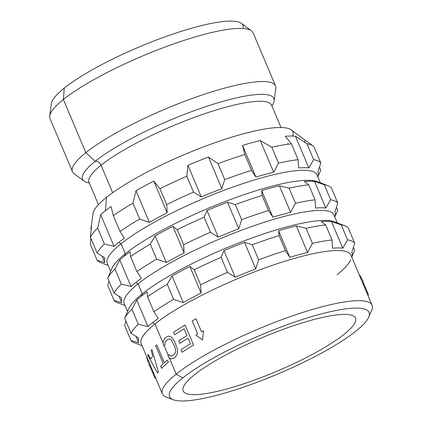 <?xml version="1.0" encoding="UTF-8"?>
<svg xmlns="http://www.w3.org/2000/svg" width="422" height="422" viewBox="0 0 422 422"><rect width="100%" height="100%" fill="white"/><g stroke="black" fill="none" stroke-linecap="round" stroke-linejoin="round"><path stroke-width="0.63" d="M251.417 30.759A110.216 21.617 157.1 0 0 168.114 45.898A110.216 21.617 157.1 0 0 63.39 99.492L85.851 152.658A110.216 21.617 -22.9 0 0 74.114 173.727A110.216 21.617 -22.9 0 1 72.463 171.712A110.216 21.617 -22.9 0 1 85.851 152.658A110.216 21.617 -22.9 0 1 196.357 96.986A110.216 21.617 -22.9 0 1 275.524 85.935L253.068 32.774A110.216 21.617 157.1 0 0 251.417 30.759L241.368 23.342A103.807 20.361 157.1 0 1 243.04 28.464A103.807 20.361 157.1 0 0 175.267 33.275A103.807 20.361 157.1 0 0 64.281 88.071A103.807 20.361 157.1 0 0 51.394 103.622M241.368 23.342A103.807 20.361 157.1 0 0 162.913 37.6A103.807 20.361 157.1 0 0 64.281 88.071L63.39 99.492A110.216 21.617 157.1 0 0 49.712 115.96A110.216 21.617 157.1 0 0 50.012 118.571M253.068 32.774A110.216 21.617 157.1 0 0 173.901 43.825A110.216 21.617 157.1 0 0 63.39 99.492L64.281 88.071A103.807 20.361 157.1 0 0 51.4 103.585L49.712 115.96M271.631 105.252A99.112 19.438 157.1 0 0 271.626 105.247A99.112 19.438 157.1 0 0 200.434 115.18A99.112 19.438 157.1 0 0 101.058 165.239A5.555 4.468 51.4 0 0 95.214 161.299L85.851 152.658L95.214 161.299A103.807 20.361 -22.9 0 1 204.67 107.019A103.807 20.361 -22.9 0 1 274.131 100.9L275.819 88.525A110.216 21.617 -22.9 0 0 202.069 95.019A110.216 21.617 -22.9 0 0 85.851 152.658L63.39 99.492A110.216 21.617 157.1 0 0 50.007 118.55L72.463 171.712M275.524 85.935A110.216 21.617 -22.9 0 1 275.814 88.562M274.131 100.9A103.807 20.361 -22.9 0 1 271.889 105.864A103.807 20.361 -22.9 0 0 213.131 104.26A103.807 20.361 -22.9 0 0 95.214 161.299A103.807 20.361 -22.9 0 0 89.285 183A103.807 20.361 -22.9 0 1 84.163 181.143A103.807 20.361 -22.9 0 1 95.214 161.299A5.555 4.468 51.4 0 1 101.058 165.239A99.112 19.438 157.1 0 0 89.021 182.378A99.112 19.438 157.1 0 0 89.026 182.388L88.757 181.972M271.52 104.767L271.626 105.247A99.112 19.438 157.1 0 0 200.434 115.18A99.112 19.438 157.1 0 0 101.058 165.239L112.663 192.717L101.058 165.239A99.112 19.438 157.1 0 0 89.021 182.378L98.431 204.659M194.51 374.757A93.563 18.352 -22.9 0 1 312.697 319.855A93.563 18.352 -22.9 0 1 344.157 334.298A93.563 18.352 -22.9 0 1 225.97 389.195A93.563 18.352 -22.9 0 1 194.51 374.757M173.263 399.718L166.215 397.023A113.829 22.324 -22.9 0 1 176.185 374.124L182.742 377.938A108.275 21.237 -22.9 0 1 319.517 314.406A108.275 21.237 -22.9 0 1 355.925 331.117A108.275 21.237 -22.9 0 1 219.15 394.649A108.275 21.237 -22.9 0 1 182.742 377.938A108.275 21.237 -22.9 0 1 301.002 319.955A108.275 21.237 -22.9 0 1 368.712 317.159A108.275 21.237 -22.9 0 1 355.925 331.117A108.275 21.237 -22.9 0 1 257.293 382.19A108.275 21.237 -22.9 0 1 173.263 399.718A108.275 21.237 -22.9 0 1 182.742 377.938L176.185 374.124A113.829 22.324 -22.9 0 1 300.511 313.166A113.829 22.324 -22.9 0 1 371.692 310.228L368.712 317.159M166.252 397.039A113.829 22.324 -22.9 0 1 162.359 393.805A113.829 22.324 -22.9 0 1 176.185 374.124L169.322 357.872L176.185 374.124A113.829 22.324 -22.9 0 1 290.31 316.632A113.829 22.324 -22.9 0 1 372.072 305.217A113.829 22.324 -22.9 0 1 371.682 310.249M168.294 355.44L164.147 345.623L168.294 355.44M141.18 343.672A113.829 22.324 157.1 0 1 154.995 323.964L152.701 322.63L154.995 323.964A113.829 22.324 157.1 0 1 269.183 266.456A113.829 22.324 157.1 0 1 350.893 255.083A113.829 22.324 157.1 0 0 269.125 266.477A113.829 22.324 157.1 0 0 154.995 323.964L163.119 343.192L154.995 323.964A113.829 22.324 157.1 0 0 141.175 343.645L148.296 360.509M197.696 333.971A115.491 22.651 157.1 0 0 195.861 335.01L202.544 339.937L203.488 330.769A115.491 22.651 157.1 0 0 201.51 331.85L196.003 318.81A115.491 22.651 157.1 0 0 192.189 320.926L197.696 333.971M155.064 378.376A115.491 22.651 -22.9 0 1 155.37 377.205L149.863 364.16A115.491 22.651 -22.9 0 1 150.084 363.558L146.719 357.735L149.472 365.9A115.491 22.651 -22.9 0 1 149.552 365.336L155.064 378.376M174.661 334.783A115.491 22.651 -22.9 0 1 184.119 328.822L187.004 335.654A115.491 22.651 157.1 0 0 178.722 340.844L179.804 343.402A115.491 22.651 -22.9 0 1 188.085 338.217L190.427 343.761A115.491 22.651 157.1 0 0 180.975 349.722L182.056 352.286A115.491 22.651 -22.9 0 1 193.582 345.085L185.11 325.019A115.491 22.651 157.1 0 0 173.579 332.225L174.661 334.783M163.768 345.913A115.491 22.651 -22.9 0 1 165.113 344.874L164.802 343.418L165.909 340.897A115.491 22.651 -22.9 0 1 168.13 339.272L169.338 338.966L170.483 339.267L171.559 340.179L175.251 348.103L175.716 351.647L174.439 354.211A115.491 22.651 157.1 0 0 172.218 355.836L171.089 356.121L170.029 355.793L169.259 354.691A115.491 22.651 157.1 0 0 167.919 355.735L169.037 357.692L170.657 358.705L171.939 358.858L173.3 358.399A115.491 22.651 -22.9 0 1 175.526 356.775L177.33 353.836L177.52 349.3L174.191 340.575L171.738 337.299L169.934 336.339L168.515 336.223L167.049 336.714A115.491 22.651 157.1 0 0 164.823 338.333L163.261 341.203L163.087 343.608L163.768 345.913M161.563 368.38A115.491 22.651 -22.9 0 1 168.373 362.224L167.471 360.093A115.491 22.651 157.1 0 0 164.337 362.756L156.768 344.827A115.491 22.651 157.1 0 0 155.692 345.797L163.261 363.727A115.491 22.651 157.1 0 0 160.661 366.243L161.563 368.38M157.564 373.09A115.491 22.651 -22.9 0 1 158.408 371.956L151.936 349.537A115.491 22.651 157.1 0 0 151.134 350.434L152.801 356.147A115.491 22.651 157.1 0 0 150.696 358.985L148.191 354.406A115.491 22.651 157.1 0 0 147.737 355.208L157.564 373.09M360.989 278.984L359.744 275.081L362.925 280.957A115.491 22.651 -22.9 0 1 362.841 281.527L368.353 294.567A115.491 22.651 -22.9 0 1 368.053 295.711M347.564 239.891A122.158 23.959 -22.9 0 1 354.712 243.172L351.821 252.309A115.77 22.709 -22.9 0 1 351.79 257.035L354.659 250.346L353.399 247.371L354.659 250.346L351.79 257.035A115.77 22.709 -22.9 0 0 351.932 252.551A115.77 22.709 -22.9 0 0 351.821 252.309L354.712 243.172L348.356 228.128A122.158 23.959 157.1 0 0 341.208 224.847L331.513 221.555A115.77 22.709 157.1 0 0 321.274 221.603L325.673 224.91L332.024 239.96L332.504 248.183A115.77 22.709 -22.9 0 1 342.743 248.141L347.564 239.891L341.208 224.847L331.513 221.555L342.743 248.141L347.564 239.891A122.158 23.959 -22.9 0 1 354.712 243.172L348.356 228.128A122.158 23.959 157.1 0 0 344.885 225.796A122.158 23.959 157.1 0 0 341.208 224.847L347.564 239.891M134.502 342.833A122.158 23.959 -22.9 0 1 130.989 340.491L124.638 325.441L125.946 321.248L124.638 325.441L130.989 340.491L138.754 342.891A115.77 22.709 -22.9 0 1 138.643 342.648A115.77 22.709 -22.9 0 1 138.785 338.164L131.042 333.317L124.685 318.267A122.158 23.959 157.1 0 1 131.922 309.189L138.279 324.238L147.98 326.628A115.77 22.709 -22.9 0 1 152.701 322.63A115.77 22.709 -22.9 0 0 147.98 326.628L136.754 300.047A115.77 22.709 157.1 0 1 141.47 296.049L142.288 293.87L141.47 296.049A115.77 22.709 157.1 0 1 147.046 291.818L147.547 296.698L153.903 311.747A122.158 23.959 -22.9 0 1 173.59 299.303L167.233 284.254A122.158 23.959 157.1 0 0 147.547 296.698A122.158 23.959 157.1 0 1 167.233 284.254L172.055 276.009L167.233 284.254L173.59 299.303L183.285 302.59L172.055 276.009L183.285 302.59A115.77 22.709 -22.9 0 1 201.078 293.063L189.853 266.477A115.77 22.709 157.1 0 0 172.055 276.009A115.77 22.709 157.1 0 1 189.853 266.477L194.247 269.79L189.853 266.477L201.078 293.063L200.603 284.839L194.247 269.79A122.158 23.959 157.1 0 1 221.102 257.32L227.458 272.364A122.158 23.959 -22.9 0 0 200.603 284.839L194.247 269.79A122.158 23.959 157.1 0 1 221.102 257.32L223.971 250.631L221.102 257.32L227.458 272.364L235.202 277.212L223.971 250.631L235.202 277.212A115.77 22.709 -22.9 0 1 255.727 268.941L244.502 242.355A115.77 22.709 157.1 0 0 223.971 250.631A115.77 22.709 157.1 0 1 244.502 242.355L252.261 244.76L244.502 242.355L255.727 268.941L258.617 259.804L252.261 244.76A122.158 23.959 157.1 0 1 279.09 235.597L285.446 250.642A122.158 23.959 -22.9 0 0 258.617 259.804L252.261 244.76A122.158 23.959 157.1 0 1 279.09 235.597L278.589 230.718L279.095 235.597L285.446 250.642L289.819 257.299L278.589 230.718L289.819 257.299A115.77 22.709 -22.9 0 1 307.58 252.498L296.349 225.912A115.77 22.709 157.1 0 0 278.589 230.718A115.77 22.709 157.1 0 1 296.349 225.912L306.05 228.307L296.349 225.912L307.58 252.498L312.407 243.357L306.05 228.307A122.158 23.959 157.1 0 1 325.668 224.91L332.024 239.96L332.504 248.183A115.77 22.709 -22.9 0 1 342.743 248.141L331.513 221.555A115.77 22.709 157.1 0 0 321.274 221.603L325.673 224.91A122.158 23.959 157.1 0 0 306.05 228.307L312.407 243.357A122.158 23.959 -22.9 0 1 332.024 239.96A122.158 23.959 -22.9 0 0 312.407 243.357L307.58 252.498A115.77 22.709 -22.9 0 0 289.819 257.299L285.446 250.642A122.158 23.959 -22.9 0 0 258.617 259.804L255.727 268.941A115.77 22.709 -22.9 0 0 235.202 277.212L227.458 272.364A122.158 23.959 -22.9 0 0 200.603 284.839L201.078 293.063A115.77 22.709 -22.9 0 0 183.285 302.59L173.59 299.303A122.158 23.959 -22.9 0 0 153.903 311.747L158.276 318.399A115.77 22.709 -22.9 0 0 152.701 322.63A115.77 22.709 -22.9 0 1 158.276 318.399L153.903 311.747L147.547 296.698L147.046 291.818A115.77 22.709 157.1 0 0 141.47 296.049A115.77 22.709 157.1 0 0 136.754 300.047L131.922 309.189L138.279 324.238L147.98 326.628L136.754 300.047L131.922 309.189A122.158 23.959 157.1 0 0 124.685 318.267L128.842 308.545A113.829 22.324 -22.9 0 1 142.288 293.87A113.829 22.324 -22.9 0 1 245.973 240.176A113.829 22.324 -22.9 0 1 334.314 221.75A113.829 22.324 -22.9 0 1 337.115 223.438A113.829 22.324 -22.9 0 0 252.198 237.887A113.829 22.324 -22.9 0 0 142.288 293.87L138.047 283.842A113.829 22.324 157.1 0 0 124.232 303.545M337.062 274.743A113.829 22.324 157.1 0 0 350.503 260.068M334.815 217.013L337.711 210.225L336.45 207.244L337.711 210.225L334.841 216.908A115.77 22.709 -22.9 0 0 334.873 212.182L337.758 203.051L331.407 188.001A122.158 23.959 157.1 0 0 327.936 185.675A122.158 23.959 157.1 0 0 324.26 184.72L330.611 199.77A122.158 23.959 -22.9 0 1 337.764 203.051L331.407 188.001A122.158 23.959 157.1 0 0 324.26 184.72L314.564 181.434A115.77 22.709 157.1 0 0 304.325 181.476L308.719 184.789A122.158 23.959 157.1 0 0 289.102 188.186L279.401 185.791A115.77 22.709 157.1 0 0 261.64 190.591L262.141 195.47A122.158 23.959 157.1 0 0 235.312 204.633L227.553 202.233A115.77 22.709 157.1 0 0 207.023 210.504L204.153 217.193A122.158 23.959 157.1 0 0 177.298 229.668L172.904 226.356A115.77 22.709 157.1 0 0 155.106 235.882L150.285 244.132A122.158 23.959 157.1 0 0 130.598 256.571L130.097 251.691A115.77 22.709 157.1 0 0 124.522 255.922A115.77 22.709 157.1 0 0 119.801 259.926L114.974 269.067L121.33 284.111L131.031 286.506L119.801 259.926L114.974 269.067L121.33 284.111A122.158 23.959 -22.9 0 0 114.093 293.19L107.737 278.145L111.893 268.424A113.829 22.324 -22.9 0 1 125.334 253.749L121.098 243.716A113.829 22.324 157.1 0 0 107.283 263.423M107.737 278.145A122.158 23.959 157.1 0 1 114.974 269.067A122.158 23.959 157.1 0 0 107.737 278.145L114.093 293.19L121.837 298.043A115.77 22.709 -22.9 0 0 121.694 302.527A115.77 22.709 -22.9 0 0 121.805 302.769L114.04 300.364L107.684 285.319L114.04 300.364A122.158 23.959 -22.9 0 0 117.553 302.711M334.878 212.171L334.984 212.419A115.77 22.709 -22.9 0 0 334.873 212.182L337.758 203.051A122.158 23.959 -22.9 0 0 330.611 199.77L324.26 184.72L314.564 181.434A115.77 22.709 157.1 0 0 304.325 181.476L308.719 184.789L315.076 199.833A122.158 23.959 -22.9 0 0 295.458 203.23L289.102 188.186L279.401 185.791A115.77 22.709 157.1 0 0 261.64 190.591L262.141 195.47L268.498 210.52A122.158 23.959 -22.9 0 0 241.669 219.683L235.312 204.633L227.553 202.233A115.77 22.709 157.1 0 0 207.023 210.504L204.153 217.193L210.504 232.237A122.158 23.959 -22.9 0 0 183.649 244.713L177.298 229.668L172.904 226.356A115.77 22.709 157.1 0 0 155.106 235.882L150.285 244.132L156.641 259.177A122.158 23.959 -22.9 0 0 136.955 271.62L130.598 256.571L130.097 251.691A115.77 22.709 157.1 0 0 124.522 255.922L125.334 253.749A113.829 22.324 -22.9 0 1 235.249 197.76A113.829 22.324 -22.9 0 1 320.161 183.312A113.829 22.324 -22.9 0 0 317.365 181.624A113.829 22.324 -22.9 0 0 229.025 200.054A113.829 22.324 -22.9 0 0 125.334 253.749L121.098 243.716L118.804 242.381A115.77 22.709 -22.9 0 1 124.379 238.15L120.006 231.493L113.291 215.595L111.007 206.495A115.77 22.709 157.1 0 0 105.431 210.726A115.77 22.709 157.1 0 0 100.71 214.724L97.667 228.091L104.382 243.99L114.082 246.379L100.71 214.724L97.667 228.091L104.382 243.99L114.082 246.379A115.77 22.709 -22.9 0 1 118.804 242.381A115.77 22.709 -22.9 0 1 124.379 238.15L120.006 231.493A122.158 23.959 -22.9 0 1 139.693 219.05L132.972 203.151A122.158 23.959 157.1 0 0 113.291 215.595L111.007 206.495A115.77 22.709 157.1 0 0 105.431 210.726L106.471 197.375A108.275 21.237 157.1 0 0 93.035 213.558L91.062 228.028A115.77 22.709 157.1 0 0 91.126 229.979A115.77 22.709 157.1 0 1 91.516 226.261A115.77 22.709 157.1 0 0 91.062 228.028M90.862 238.198L90.377 244.343L97.092 260.242L104.851 262.642A115.77 22.709 -22.9 0 1 104.74 262.4A115.77 22.709 -22.9 0 1 104.888 257.916L97.144 253.068L90.429 237.169A122.158 23.959 157.1 0 1 97.667 228.091A122.158 23.959 157.1 0 0 90.429 237.169L97.144 253.068A122.158 23.959 -22.9 0 1 104.382 243.99A122.158 23.959 -22.9 0 0 97.144 253.068L104.888 257.916A115.77 22.709 -22.9 0 0 104.851 262.642L97.092 260.242A122.158 23.959 -22.9 0 0 100.563 262.568L108.153 265.475M186.84 176.217L193.556 192.115A122.158 23.959 -22.9 0 0 166.701 204.591L159.985 188.692L153.808 181.154A115.77 22.709 157.1 0 0 136.011 190.686L132.972 203.151A122.158 23.959 157.1 0 0 113.291 215.595L120.006 231.493A122.158 23.959 -22.9 0 1 139.693 219.05L149.383 222.341A115.77 22.709 -22.9 0 1 167.181 212.815L166.701 204.591A122.158 23.959 -22.9 0 1 193.556 192.115L201.299 196.963A115.77 22.709 -22.9 0 1 221.83 188.692L224.72 179.556L218.005 163.657L208.457 157.031A115.77 22.709 157.1 0 0 187.927 165.308L186.84 176.217A122.158 23.959 157.1 0 0 159.985 188.692L153.808 181.154L167.181 212.815L166.701 204.591L159.985 188.692A122.158 23.959 157.1 0 1 186.84 176.217L193.556 192.115L201.299 196.963L187.927 165.308L186.84 176.217M244.834 154.494L251.549 170.393A122.158 23.959 -22.9 0 0 224.72 179.556A122.158 23.959 -22.9 0 1 251.549 170.393L255.922 177.05A115.77 22.709 -22.9 0 1 273.683 172.25L278.509 163.103L271.794 147.204L260.311 140.589A115.77 22.709 157.1 0 0 242.55 145.395L244.834 154.494A122.158 23.959 157.1 0 0 218.005 163.657L208.457 157.031L221.83 188.692L224.72 179.556L218.005 163.657A122.158 23.959 157.1 0 1 244.834 154.494L251.549 170.393L255.922 177.05L242.55 145.395L244.834 154.494M291.412 143.812L298.127 159.711A122.158 23.959 -22.9 0 0 278.509 163.103A122.158 23.959 -22.9 0 1 298.127 159.711L298.607 167.935A115.77 22.709 -22.9 0 1 308.841 167.887L313.662 159.643L306.947 143.744L295.469 136.232A115.77 22.709 157.1 0 0 285.235 136.274L291.412 143.812A122.158 23.959 157.1 0 0 271.794 147.204L260.311 140.589L273.683 172.25L278.509 163.103L271.794 147.204A122.158 23.959 157.1 0 1 291.412 143.812L298.127 159.711L298.607 167.935A115.77 22.709 -22.9 0 1 308.841 167.887L313.662 159.643A122.158 23.959 -22.9 0 1 320.81 162.924L314.095 147.025A122.158 23.959 157.1 0 0 306.947 143.744L295.469 136.232L308.841 167.887L295.469 136.232A115.77 22.709 157.1 0 0 285.235 136.274L291.412 143.812M320.762 170.098L319.501 167.123L320.762 170.098L317.887 176.786L320.762 170.098M100.605 262.584A122.158 23.959 -22.9 0 1 97.092 260.242L90.377 244.343M90.429 237.169L91.516 226.261L90.429 237.169M108.997 281.121L107.684 285.319L108.997 281.121M333.944 214.962A113.829 22.324 157.1 0 0 252.229 226.329A113.829 22.324 157.1 0 0 138.047 283.842L135.752 282.508A115.77 22.709 -22.9 0 1 141.328 278.277L136.955 271.62A122.158 23.959 -22.9 0 1 156.641 259.177L166.337 262.468A115.77 22.709 -22.9 0 1 184.129 252.936L183.649 244.713A122.158 23.959 -22.9 0 1 210.504 232.237L218.248 237.09A115.77 22.709 -22.9 0 1 238.778 228.814L241.669 219.683A122.158 23.959 -22.9 0 1 268.498 210.52L272.87 217.172A115.77 22.709 -22.9 0 1 290.631 212.371L295.458 203.23A122.158 23.959 -22.9 0 1 315.076 199.833L315.556 208.057A115.77 22.709 -22.9 0 1 325.789 208.014L330.611 199.77L325.789 208.014L314.564 181.434L325.789 208.014A115.77 22.709 -22.9 0 0 315.556 208.057L315.076 199.833L308.719 184.789A122.158 23.959 157.1 0 0 289.102 188.186L295.458 203.23L290.631 212.371L279.401 185.791L290.631 212.371A115.77 22.709 -22.9 0 0 272.87 217.172L261.64 190.591L272.87 217.172L268.498 210.52L262.141 195.47A122.158 23.959 157.1 0 0 235.312 204.633L241.669 219.683L238.778 228.814L227.553 202.233L238.778 228.814A115.77 22.709 -22.9 0 0 218.248 237.09L207.023 210.504L218.248 237.09L210.504 232.237L204.153 217.193A122.158 23.959 157.1 0 0 177.298 229.668L183.649 244.713L184.129 252.936L172.904 226.356L184.129 252.936A115.77 22.709 -22.9 0 0 166.337 262.468L155.106 235.882L166.337 262.468L156.641 259.177L150.285 244.132A122.158 23.959 157.1 0 0 130.598 256.571L136.955 271.62L141.328 278.277A115.77 22.709 -22.9 0 0 135.752 282.508A115.77 22.709 -22.9 0 0 131.031 286.506L121.33 284.111A122.158 23.959 -22.9 0 0 114.093 293.19L121.837 298.043A115.77 22.709 -22.9 0 0 121.805 302.769L114.04 300.364A122.158 23.959 -22.9 0 0 117.511 302.695L125.102 305.602M142.05 345.723L134.46 342.822A122.158 23.959 -22.9 0 1 130.989 340.491L138.754 342.891A115.77 22.709 -22.9 0 1 138.785 338.164L131.042 333.317A122.158 23.959 -22.9 0 1 138.279 324.238A122.158 23.959 -22.9 0 0 131.042 333.317L124.685 318.267M312.934 145.917A122.158 23.959 157.1 0 0 306.947 143.744L313.662 159.643A122.158 23.959 -22.9 0 1 320.81 162.924L314.095 147.025A122.158 23.959 157.1 0 0 312.934 145.917L291.18 129.855A108.275 21.237 157.1 0 0 209.349 144.73A108.275 21.237 157.1 0 0 106.471 197.375L105.431 210.726A115.77 22.709 157.1 0 0 100.71 214.724L114.082 246.379A115.77 22.709 -22.9 0 1 118.804 242.381L121.098 243.716A113.829 22.324 157.1 0 0 107.272 263.397L110.633 271.351M111.883 268.445A113.829 22.324 -22.9 0 1 125.334 253.749L124.522 255.922A115.77 22.709 157.1 0 0 119.801 259.926L131.031 286.506A115.77 22.709 -22.9 0 1 135.752 282.508L138.047 283.842A113.829 22.324 157.1 0 0 124.221 303.523L127.581 311.478M305.027 142.472A115.77 22.709 157.1 0 0 304.758 140.895A115.77 22.709 157.1 0 1 305.027 142.472M336.228 213.717L334.841 216.908A115.77 22.709 -22.9 0 0 334.984 212.424M316.996 174.835A113.829 22.324 157.1 0 0 235.281 186.207A113.829 22.324 157.1 0 0 121.098 243.716A113.829 22.324 157.1 0 1 235.228 186.223A113.829 22.324 157.1 0 1 316.985 174.813L320.345 182.768M317.924 172.06A115.77 22.709 -22.9 0 1 317.887 176.786A115.77 22.709 -22.9 0 0 318.035 172.303A115.77 22.709 -22.9 0 0 317.924 172.06L320.81 162.924L317.924 172.06M260.311 140.589L273.683 172.25A115.77 22.709 -22.9 0 0 255.922 177.05L242.55 145.395A115.77 22.709 157.1 0 1 260.311 140.589M208.457 157.031L221.83 188.692A115.77 22.709 -22.9 0 0 201.299 196.963L187.927 165.308A115.77 22.709 157.1 0 1 208.457 157.031M153.808 181.154L167.181 212.815A115.77 22.709 -22.9 0 0 149.383 222.341L136.011 190.686L132.972 203.151L139.693 219.05L149.383 222.341L136.011 190.686A115.77 22.709 157.1 0 1 153.808 181.154M337.294 222.89L333.934 214.94A113.829 22.324 157.1 0 0 252.177 226.35A113.829 22.324 157.1 0 0 138.047 283.842L142.288 293.87A113.829 22.324 -22.9 0 0 128.831 308.566M292.657 136.053A108.275 21.237 157.1 0 0 223.776 139.708A108.275 21.237 157.1 0 0 106.471 197.375A108.275 21.237 157.1 0 0 93.03 213.59M287.688 143.274A108.275 21.237 157.1 0 0 288.031 142.905M74.114 173.727L84.163 181.143M281.036 127.523L271.626 105.247M162.359 393.805L155.359 377.231M350.882 255.062L372.072 305.217M351.763 257.14L353.182 253.838M102.124 256.201L104.74 262.394M119.073 296.323L121.689 302.516M136.021 336.45L138.638 342.643M317.866 176.892L319.28 173.59M327.936 185.675L317.365 181.624M334.314 221.75L344.885 225.796"/></g></svg>
